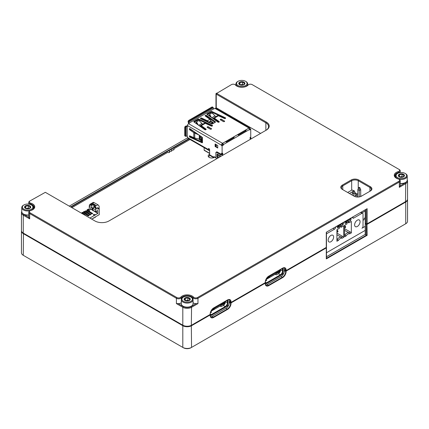 <?xml version="1.0" encoding="UTF-8"?>
<svg xmlns="http://www.w3.org/2000/svg" width="429" height="429" viewBox="0 0 429 429"><rect width="100%" height="100%" fill="white"/><g stroke="black" fill="none" stroke-linecap="round" stroke-linejoin="round"><path stroke-width="0.64" d="M97.828 208.505L98.831 207.926A1.866 1.078 -120 0 0 99.12 206.429A1.866 1.078 -120 0 0 97.898 204.783L94.042 202.558A1.866 1.078 -120 0 0 93.109 202.467L90.16 204.172A1.866 1.078 -120 0 0 89.79 204.772L90.358 205.105L90.862 204.81M97.791 207.765A1.866 1.078 60 0 0 97.78 207.62L96.246 208.499L95.678 208.172A1.083 0.622 -120 0 0 94.948 207.132L94.165 206.681L94.165 206.038L95.699 205.153L93.404 203.829L91.87 204.713L91.87 205.357L93.404 204.472L93.404 203.829M91.667 205.47L91.913 207.84L89.248 206.301L89.425 205.067L90.133 205.475L90.905 205.03L91.667 205.47L93.404 204.472L95.141 205.475L93.404 204.472L93.967 206.794M92.492 210.382L92.712 209.475M93.104 210.73L93.104 210.419M95.833 211.658L95.999 212.403M96.391 211.341L96.605 212.757M91.87 205.357L91.093 204.901A1.083 0.622 -120 0 0 90.551 204.847A1.083 0.622 -120 0 0 90.358 205.105M91.87 204.713L91.093 204.263A1.866 1.078 -120 0 0 90.16 204.172M96.246 208.499A1.866 1.078 -120 0 0 94.948 206.488L94.165 206.038M85.505 214.334A1.523 0.879 60 0 1 85.258 213.674L85.237 213.578A0.912 0.526 60 0 0 84.781 212.789A0.912 0.526 60 0 0 84.159 212.618A0.912 0.526 60 0 0 84.02 212.784L84.561 212.639M83.918 213.009L83.762 212.511A1.303 0.751 60 0 1 83.966 212.28A1.303 0.751 60 0 1 84.856 212.521A1.303 0.751 60 0 1 85.505 213.647L86.186 213.256A1.303 0.751 -120 0 0 85.532 212.13A1.303 0.751 -120 0 0 84.642 211.888L83.966 212.28M82.534 213.808L82.813 213.647M89.001 212.317A1.523 0.879 60 0 1 88.755 211.653L88.733 211.556A0.912 0.526 60 0 0 88.277 210.768A0.912 0.526 60 0 0 87.655 210.601A0.912 0.526 60 0 0 87.516 210.762L88.058 210.618M87.253 213.326A1.523 0.879 60 0 1 87.007 212.666L86.985 212.569A0.912 0.526 60 0 0 86.529 211.776A0.912 0.526 60 0 0 85.907 211.61A0.912 0.526 60 0 0 85.768 211.776L86.309 211.626M82.336 213.69A0.912 0.526 60 0 1 82.411 213.631A0.912 0.526 60 0 1 83.398 214.302M85.666 211.996L85.51 211.502A1.303 0.751 60 0 1 85.714 211.272A1.303 0.751 60 0 1 86.604 211.508A1.303 0.751 60 0 1 87.253 212.639L87.934 212.248A1.303 0.751 -120 0 0 87.28 211.116A1.303 0.751 -120 0 0 86.39 210.88L85.714 211.272M87.414 210.988L87.259 210.494A1.303 0.751 60 0 1 87.462 210.264A1.303 0.751 60 0 1 88.353 210.5A1.303 0.751 60 0 1 89.001 211.631L89.682 211.24A1.303 0.751 -120 0 0 89.028 210.108A1.303 0.751 -120 0 0 88.138 209.872L87.462 210.264M83.977 214.639L84.438 214.269A1.303 0.751 -120 0 0 83.784 213.138A1.303 0.751 -120 0 0 82.894 212.897L82.218 213.288A1.303 0.751 60 0 1 83.714 214.484M84.454 214.366A1.126 0.649 -120 0 0 84.813 215.122M86.202 213.352A1.126 0.649 -120 0 0 86.851 214.398L88.047 215.31A0.885 0.515 60 0 1 88.497 215.932M85.972 214.602A1.126 0.649 60 0 1 85.527 213.744M87.95 212.344A1.126 0.649 -120 0 0 88.599 213.39L89.795 214.302A0.885 0.515 60 0 1 90.246 214.924M87.72 213.594A1.126 0.649 60 0 1 87.275 212.736M89.699 211.336A1.126 0.649 -120 0 0 90.347 212.382L91.543 213.288A0.885 0.515 60 0 1 91.994 213.915M89.468 212.586A1.126 0.649 60 0 1 89.023 211.728M82.261 212.757L81.982 212.596L82.486 212.307L83.585 212.945M84.009 211.749L83.73 211.588L84.234 211.299L85.333 211.937M213.036 308.376L223.89 302.037M211.068 310.789A0.617 0.359 0 0 0 211.282 310.709L214.462 308.8L211.245 310.483M210.87 311.191A0.617 0.359 0 0 0 211.282 311.089L214.377 309.052M223.927 303.85L211.24 311.111M223.927 302.086L224.067 302.761L211.561 309.985M220.93 304.89L224.458 303.105A0.617 0.359 0 0 0 224.64 302.853L224.64 303.228A0.617 0.359 0 0 1 224.458 303.48L220.93 305.266L220.93 304.89L224.067 303.078A0.617 0.359 0 0 0 224.174 302.654M210.725 311.475L211.24 311.175M224.64 302.853A0.617 0.359 0 0 0 224.544 302.659L224.249 302.391A0.617 0.359 0 0 0 224.244 302.359M227.064 300.203A3.089 1.786 -60 0 1 227.424 301.378L227.424 302.794A3.089 1.786 -60 0 1 225.236 306.579L211.379 314.58A3.089 1.786 -60 0 1 210.183 314.859M210.714 311.545L211.518 312.119L210.29 312.934M210.489 312.173L211.052 312.494M210.226 315.717A4.017 2.322 120 0 0 211.379 315.336L225.236 307.336A4.017 2.322 120 0 0 228.078 302.413L228.078 301.002A4.017 2.322 120 0 0 227.831 299.807M219.927 306.161L221.305 306.579L223.268 305.443A3.089 1.786 120 0 0 225.456 301.657L225.381 301.174M224.801 301.512L224.801 303.839M267.868 276.78L278.979 270.232M266.125 279.038A0.617 0.359 0 0 0 266.414 278.947L269.594 277.032L266.371 278.598M265.932 279.424A0.617 0.359 0 0 0 266.414 279.322L269.509 277.284M279.059 272.083L266.371 279.343M279.059 270.318L279.199 270.994L266.57 278.287M276.061 273.123L279.59 271.337A0.617 0.359 0 0 0 279.772 271.085L279.772 271.46A0.617 0.359 0 0 1 279.59 271.713L276.061 273.498L276.061 273.123L279.199 271.31A0.617 0.359 0 0 0 279.306 270.892M265.835 279.638A0.617 0.359 180 0 0 265.975 279.638L266.371 279.413M279.772 271.085A0.617 0.359 0 0 0 279.676 270.892L279.381 270.624A0.617 0.359 0 0 0 279.376 270.597M282.159 268.393A3.089 1.786 -60 0 1 282.555 269.61L282.555 271.026A3.089 1.786 -60 0 1 280.368 274.812L266.511 282.813A3.089 1.786 -60 0 1 265.261 283.081M265.792 279.746L266.645 280.351L265.353 281.209M265.562 280.373L266.184 280.732M265.304 283.955A4.017 2.322 120 0 0 266.511 283.569L280.368 275.568A4.017 2.322 120 0 0 283.21 270.645L283.21 269.235A4.017 2.322 120 0 0 282.942 267.996M275.059 274.394L276.437 274.812L278.4 273.675A3.089 1.786 120 0 0 280.587 269.889L280.486 269.358M279.933 269.68L279.933 272.072M357.346 220.163A3.861 2.231 120 0 0 354.821 223.568A3.861 2.231 120 0 0 355.416 226.662A3.861 2.231 120 0 0 357.346 226.469A3.861 2.231 120 0 0 359.867 223.064A3.861 2.231 120 0 0 359.277 219.97A3.861 2.231 120 0 0 357.346 220.163M338.224 225.901L341.173 227.268L343.683 225.815L343.683 237.344L342.165 238.224L341.173 237.194L342.594 236.379L336.91 233.097M341.554 223.981L343.039 224.839L341.607 225.665A0.617 0.359 120 0 0 341.173 226.421L341.173 227.268M336.91 239.28L338.433 240.379L336.91 241.259L336.91 229.73L339.425 228.276L339.425 227.429A0.617 0.359 -60 0 0 338.985 227.177L337.553 228.003L337.038 226.582L343.554 222.823L343.039 224.839M337.961 231.81L337.961 231.145L337.387 231.478L337.387 232.143L337.961 231.81M336.953 229.703L337.961 231.145M349.206 219.562L350.691 220.42L351.201 218.409L344.691 222.168L345.206 223.589L346.637 222.758A0.617 0.359 -60 0 1 347.072 223.016L347.072 223.863L344.557 225.311L344.557 236.84L346.08 235.961A4.22 2.44 -60 0 1 349.812 233.805L351.335 232.931L350.241 231.96L348.82 232.781L344.557 230.319M365.235 226.335L361.937 228.239A1.544 0.89 120 0 0 363.025 226.346L363.025 213.98A1.544 0.89 120 0 0 362.709 213.272A1.544 0.89 120 0 0 361.937 213.347L353.737 218.077A1.544 0.89 120 0 1 352.965 218.157A1.544 0.89 120 0 1 352.643 217.449L353.737 218.077M345.871 221.487L348.82 222.849L348.82 222.002A0.617 0.359 120 0 1 349.26 221.246L350.691 220.42M351.335 232.931L351.335 221.402L348.82 222.849M344.557 227.686L345.613 227.397L345.613 226.727L345.034 227.059L344.557 226.785M344.6 225.289L345.613 226.727M345.034 227.059L345.034 227.729M344.557 228.678L350.241 231.96M344.557 234.861L344.889 235.049A4.639 2.676 -60 0 1 348.82 232.781L349.812 233.805M344.557 235.242L344.889 235.049L346.08 235.961M336.91 234.738L341.173 237.194A4.639 2.676 -60 0 0 337.237 239.468L336.91 239.655M352.643 217.053L352.643 217.449M343.683 237.344L342.594 236.379M330.898 235.43A3.861 2.231 120 0 0 328.373 238.835A3.861 2.231 120 0 0 328.968 241.929A3.861 2.231 120 0 0 330.898 241.742A3.861 2.231 120 0 0 333.424 238.336A3.861 2.231 120 0 0 332.829 235.237A3.861 2.231 120 0 0 330.898 235.43M338.433 240.379A4.22 2.44 -60 0 1 342.165 238.224M326.464 233.826L334.507 229.183A1.544 0.89 120 0 0 335.596 227.29L335.596 226.893M336.91 232.1L337.387 232.143M337.387 231.478L336.91 231.204M202.456 140.969L200.879 139.768M201.244 140.106L201.276 139.339M200.82 138.669L202.456 140.213M202.456 141.683L200.15 140.042M199.866 139.838L198.622 138.948M218.57 157.674L217.364 157.078L217.364 154.558L219.476 155.421M218.195 157.561L218.195 155.035M217.739 154.338L217.364 154.558M215.771 146.133L215.117 146.514L217.739 148.026L215.771 146.133L215.771 144.369M217.739 148.026L217.739 145.506L215.117 143.988L215.117 146.514M216.318 146.45L216.318 144.686M250.574 137.221A1.544 0.89 0 0 1 250.868 137.747A1.544 0.89 0 0 1 250.413 138.374L250.086 138.567L250.086 137.682M214.42 156.864L213.991 156.612L214.42 156.864M213.798 157.7L213.991 156.612L215.937 157.738M209.609 150.075L209.432 150.171A1.544 0.89 120 0 1 208.66 150.252A1.544 0.89 120 0 1 208.344 149.544L208.344 149.013A0.896 0.52 60 0 1 208.526 148.6A0.896 0.52 60 0 1 208.977 148.648A0.896 0.52 60 0 1 209.609 149.742L209.652 154.842L208.778 157.084M209.368 149.035L209.609 149.732M209.609 150.858L204.193 147.673M204.145 147.699L204.145 150.096A0.617 0.359 -60 0 0 204.274 150.381L209.609 153.464M198.927 134.985L193.785 132.663L189.833 129.896A0.772 0.445 60 0 1 189.371 129.215A0.772 0.445 60 0 1 189.5 128.63A0.772 0.445 60 0 1 189.945 128.705L202.064 137.173A0.617 0.359 60 0 1 202.456 137.891L202.456 142.487A0.617 0.359 60 0 1 202.064 142.75L189.945 137.221A0.772 0.445 60 0 1 189.393 136.551A0.772 0.445 60 0 1 189.5 135.891A0.772 0.445 60 0 1 189.833 135.902L194.745 138.041L199.265 139.103L199.925 140.052L200.847 140.004L200.879 137.537L200.81 136.304L199.887 136.352L199.748 135.559M199.925 140.052L199.887 136.352M199.801 139.473L199.984 135.72M190.009 128.754A0.772 0.445 -120 0 0 190.487 129.515L196.434 133.242M190.004 135.982A0.772 0.445 -120 0 0 190.599 136.846L202.456 142.251M212.119 122.238L209.915 119.31L205.266 115.996A0.772 0.445 180 0 1 205.094 115.717A0.772 0.445 180 0 1 205.609 115.294A0.772 0.445 180 0 1 206.467 115.433L215.358 121.772A0.617 0.359 180 0 1 215.315 122.249L212.516 123.863A0.617 0.359 180 0 1 211.69 123.89L200.713 118.758A0.772 0.445 180 0 1 200.429 118.409A0.772 0.445 180 0 1 200.869 118.007A0.772 0.445 180 0 1 201.684 118.066L207.422 120.747L209.068 122.662M215.122 122.362L206.467 116.189A0.772 0.445 0 0 0 205.421 116.109M210.344 123.262L210.945 122.914L211.406 123.718L213.084 122.748M210.945 122.914L212.725 121.884L213.192 122.689M208.231 122.297L211.057 120.849M208.247 122.286L207.422 121.504L201.684 118.822A0.772 0.445 0 0 0 200.788 118.79M207.411 120.753L207.438 121.493M211.486 128.925A0.772 0.445 0 0 0 211.293 128.738L208.451 127.097A0.772 0.445 0 0 0 207.164 127.284M211.293 128.48A0.772 0.445 180 0 1 211.518 128.797A0.772 0.445 180 0 1 211.041 129.209A0.772 0.445 180 0 1 210.199 129.113L207.357 127.472A0.772 0.445 180 0 1 207.132 127.156A0.772 0.445 180 0 1 207.609 126.748A0.772 0.445 180 0 1 208.451 126.845L211.293 128.738M224.603 121.353A0.772 0.445 0 0 0 224.405 121.166L221.562 119.525A0.772 0.445 0 0 0 220.275 119.712M224.405 120.914A0.772 0.445 180 0 1 224.63 121.225A0.772 0.445 180 0 1 224.158 121.638A0.772 0.445 180 0 1 223.316 121.541L220.474 119.9A0.772 0.445 180 0 1 220.243 119.589A0.772 0.445 180 0 1 220.721 119.176A0.772 0.445 180 0 1 221.562 119.273L224.405 121.166M215.771 116.661L212.639 113.492A0.928 0.745 44.4 0 0 211.513 113.208L210.178 113.975A0.928 0.745 44.4 0 0 210.001 115.015L211.406 117.466M210.376 116.731L209.615 115.406A0.928 0.745 -135.6 0 1 209.663 114.468L210.049 114.076M218.929 122.168L214.371 118.854L214.355 118.104L219.09 121.525A0.772 0.445 180 0 1 219.262 121.804A0.772 0.445 180 0 1 218.747 122.227A0.772 0.445 180 0 1 217.889 122.088L207.041 114.355A0.617 0.359 180 0 1 207.084 113.878L211.127 111.54A0.617 0.359 180 0 1 211.953 111.519L225.348 117.777A0.772 0.445 180 0 1 225.633 118.125A0.772 0.445 180 0 1 225.193 118.527A0.772 0.445 180 0 1 224.372 118.474L218.436 115.75L217.278 115.819M225.273 118.501L211.953 112.275A0.617 0.359 0 0 0 211.127 112.301L207.277 114.522M219.09 121.525L219.09 122.088M219.063 121.514L219.063 122.099M212.95 118.565L217.433 115.701M213.91 118.817L213.411 118.05L214.371 118.098L218.436 115.75M213.808 119.182L214.371 118.854L213.685 119.09M214.371 118.854L214.044 118.742M190.31 129.36L190.31 128.963M194.299 122.19L198.498 119.766M207.416 114.618L211.615 112.194M195.533 123.069L196.375 122.581M199.329 120.881L200.102 120.436M201.979 119.348L202.354 119.133M206.392 116.801L206.907 116.506M208.65 115.498L209.486 115.015M212.435 113.31L213.213 112.865M200.847 136.685L202.375 137.57M202.66 124.228L199.528 121.064A0.928 0.745 44.4 0 0 198.402 120.774L197.067 121.546A0.928 0.745 44.4 0 0 196.89 122.587L198.3 125.043M197.265 124.303L196.503 122.978A0.928 0.745 -135.6 0 1 196.552 122.04L196.938 121.648M205.818 129.74L201.26 126.426L200.574 126.662M199.839 126.137L200.289 125.627L200.804 126.389M204.322 123.273L200.289 125.627L201.26 125.665L205.974 129.097A0.772 0.445 180 0 1 206.145 129.376A0.772 0.445 180 0 1 205.63 129.794A0.772 0.445 180 0 1 204.772 129.655L193.929 121.927A0.617 0.359 180 0 1 193.972 121.45L198.016 119.112A0.617 0.359 180 0 1 198.841 119.09L212.232 125.348A0.772 0.445 180 0 1 212.521 125.697A0.772 0.445 180 0 1 212.082 126.099A0.772 0.445 180 0 1 211.261 126.046L205.325 123.321L204.166 123.391M205.325 123.321L201.26 125.665L201.276 126.416L200.933 126.314M212.162 126.072L198.841 119.847A0.617 0.359 0 0 0 198.016 119.868L194.165 122.093M187.907 126.046L186.594 126.491A0.772 0.445 180 0 0 186.159 126.614L185.392 126.298A0.928 0.536 -60 0 0 184.738 127.434L184.738 135.51A0.928 0.536 -60 0 0 184.931 135.934L185.585 136.315A0.928 0.536 120 0 0 186.047 136.266L186.159 136.208A0.772 0.445 0 0 1 186.594 136.079L187.253 136.401A0.928 0.536 60 0 1 187.468 137.087L187.468 137.494A1.544 0.89 -60 0 0 187.789 138.202L208.66 150.252M186.047 126.678A0.928 0.536 120 0 0 185.392 127.815L185.392 135.891A0.928 0.536 120 0 0 185.585 136.315M187.387 126.029A1.7 0.981 0 0 0 185.505 126.239L185.392 126.298M186.594 126.491L187.253 126.421A0.928 0.536 60 0 0 187.468 125.987L187.468 125.579A1.544 0.89 -60 0 1 188.562 123.686L188.889 123.498A0.928 0.536 180 0 0 189.162 123.091L188.889 122.49A0.772 0.445 60 0 1 188.781 122.045L188.781 121.922A0.928 0.536 120 0 1 189.436 120.785L188.781 120.404L211.947 107.03A0.928 0.536 -60 0 1 212.414 106.987L213.068 107.363A0.928 0.536 120 0 0 212.602 107.411L189.436 120.785M246.015 129.794L245.608 130.807L246.074 130.652L246.015 129.794L248.884 128.137A1.239 0.713 60 0 1 249.539 129.494L249.539 129.998L250.745 129.301L250.086 128.673A1.544 0.89 120 0 0 249.769 127.965L215.782 108.344A1.544 0.89 -60 0 0 215.009 108.419L214.682 108.607A0.928 0.536 180 0 1 213.974 108.762L213.369 108.355A0.772 0.445 -120 0 1 213.261 107.915L213.261 107.786A0.928 0.536 120 0 0 213.068 107.363M188.781 120.404A0.928 0.536 -60 0 0 188.127 121.541L188.127 121.67A1.7 0.981 -120 0 0 188.889 123.402L189.162 123.847M249.769 127.965A1.544 0.89 120 0 0 248.992 128.04L222.549 143.307A1.544 0.89 120 0 0 221.455 145.2L222.656 144.761L222.656 143.281L225.531 141.618L226.324 142.037M208.998 148.659L208.998 149.163A0.617 0.359 -60 0 0 209.368 149.448M250.745 129.301L250.745 137.124L250.086 137.505M246.074 130.652L238.347 135.097M245.608 130.807L238.208 135.081M233.993 136.733L233.585 137.747L234.057 137.596L233.993 136.733L237.548 134.679L238.39 135.087M234.057 137.596L226.367 142.026M233.585 137.747L226.185 142.02M222.109 153.957L222.769 153.276L222.769 154.338L222.109 153.957L221.455 154.338L221.455 153.276L222.109 153.657L222.109 145.833L223.316 145.141L223.316 144.632A1.239 0.713 -120 0 0 222.656 143.281M249.517 129.252L250.086 128.925M223.316 145.141L222.656 144.761M222.109 145.833L221.455 145.452M217.986 158.011L216.977 157.052L217.069 154.065L219.267 155.223L219.6 157.084M222.436 155.443L222.436 154.526A1.544 0.89 0 0 1 220.254 154.526L216.431 152.316A0.772 0.445 -120 0 0 216.044 152.279L216.699 151.904A0.772 0.445 60 0 1 217.085 151.941L221.455 154.338M216.044 152.279A0.772 0.445 -120 0 0 215.884 152.633L215.884 157.427A0.772 0.445 -120 0 0 216.431 158.376L216.892 158.644M222.436 154.526L222.769 154.338M359.266 188.036L359.266 190.433L357.85 189.613L358.676 187.693L359.266 188.036L359.883 187.682L359.293 187.339L358.676 187.693M359.883 187.682L360.709 189.602L359.266 190.433L359.266 196.906M360.709 189.602L360.709 196.503M357.85 197.034L357.85 189.613M347.672 192.482L352.091 189.934L353.442 190.717M355.035 192.514L356.853 194.905L356.853 196.991M356.853 194.905L355.158 195.881M352.863 191.506L349.421 193.495M365.218 217.76L364.151 218.377L364.151 219.637L363.025 220.286M361.996 212.859L365.218 210.998M326.474 252.751L365.235 230.373M223.268 304.231L224.136 304.735M278.4 272.463L279.268 272.967M209.615 154.301A3.555 2.054 0 0 0 208.188 155.947A3.555 2.054 0 0 0 209.229 157.4A3.555 2.054 0 0 0 214.591 157.17M190.009 139.484L173.697 148.901A1.158 0.67 0 0 1 174.094 149.405A1.158 0.67 0 0 1 173.38 150.021A1.158 0.67 0 0 1 172.115 149.877A1.158 0.67 0 0 1 172.061 149.844L171.514 150.161A1.158 0.67 0 0 1 171.911 150.665A1.158 0.67 0 0 1 171.192 151.281A1.158 0.67 0 0 1 169.932 151.137A1.158 0.67 0 0 1 169.879 151.105L169.326 151.426A1.158 0.67 0 0 1 169.723 151.925A1.158 0.67 0 0 1 169.01 152.547A1.158 0.67 0 0 1 167.744 152.402A1.158 0.67 0 0 1 167.691 152.37L71.906 207.668M226.158 306.628L228.555 305.244M281.435 274.716L283.633 273.445M173.697 149.909L173.697 148.901M171.514 151.169L171.514 150.161M169.326 152.429L169.326 151.426M95.608 214.773L93.458 214.409L94.037 215.685L95.608 214.773L93.474 214.441M95.608 214.741L93.404 214.377L94.005 215.733L95.64 214.725L93.404 214.377L94.037 215.653M353.716 191.243L353.716 193.64L352.295 192.819L353.126 190.9L353.716 191.243L354.333 190.889L353.737 190.546L353.126 190.9M354.333 190.889L355.158 192.803L353.716 193.64L353.716 195.973M355.158 192.803L355.158 196.648M352.295 195.152L352.295 192.819M93.962 206.794L95.978 208.848L95.806 210.087L93.141 208.548L94.165 206.676M98.187 208.301L99.249 208.408L99.249 214.661L91.634 219.058M90.975 209.191L89.94 209.792L88.54 208.982L87.173 209.77L87.323 210.387M95.806 210.087L95.806 211.674L92.964 210.339L92.964 209.277A1.544 0.89 60 0 1 93.018 208.918L93.141 208.548M97.662 207.684L95.978 208.848M99.249 208.408L97.828 209.229L97.828 207.781M89.425 205.067L89.859 204.815M95.27 208.44L95.705 208.188M89.881 218.05L97.828 213.46L91.27 209.363M91.913 207.84L92.037 208.349A1.544 0.89 60 0 1 92.09 208.773L92.09 209.835L89.248 207.888L89.248 206.301M92.09 209.835L92.964 209.331M95.806 211.674L97.828 210.51L97.828 213.46M87.623 211.518L91.881 213.98L92.712 213.497L89.918 211.883M88.551 211.095L87.891 210.714M85.575 211.395L85.333 210.907L86.46 210.848M85.875 212.532L90.133 214.988L90.964 214.511L88.17 212.897M86.803 212.103L86.143 211.722M83.827 212.403L83.585 211.915L84.711 211.856M84.127 213.54L88.385 215.996L89.216 215.519L86.422 213.905M85.055 213.116L84.395 212.736M82.078 213.417L81.837 212.923L82.963 212.864M87.36 216.591L84.674 214.913M83.306 214.125L82.647 213.744M93.838 217.782L93.838 218.35M95.259 216.961L95.259 217.53M87.291 211.127L87.291 210.859M85.543 212.135L85.543 211.867M83.794 213.143L83.794 212.875M224.93 113.626L225.649 113.213L224.93 113.626M326.474 258.279L366.564 235.135L367.165 235.296L366.945 223.938L405.523 201.668A5.872 3.389 0 0 0 405.528 201.662A5.872 3.389 180 0 1 405.523 201.668L405.737 202.043L367.165 224.319A0.617 0.359 180 0 1 366.291 224.319L365.417 223.809A0.617 0.359 180 0 1 365.401 223.316L366.275 223.82A0.617 0.359 0 0 0 367.149 223.82L405.737 201.539A6.183 3.571 0 0 0 407.55 199.018L407.55 181.097A6.183 3.571 180 0 1 405.737 183.623L399.324 187.323L400.198 185.811L405.303 182.867A5.566 3.212 0 0 0 406.703 181.51M21.45 231.065L21.45 252.772A6.183 3.571 0 0 0 23.263 255.293L23.477 233.21A5.872 3.389 180 0 1 23.472 233.21A5.872 3.389 0 0 0 23.477 233.21L183.027 325.327A5.872 3.389 0 0 0 191.334 325.327L209.963 314.57L210.183 314.95L191.554 325.708A6.183 3.571 180 0 1 182.808 325.708L23.263 233.591A6.183 3.571 180 0 1 21.45 231.065A6.183 3.571 180 0 1 21.466 230.813M226.083 113.465L225.364 113.878M189.119 138.969L71.016 207.153M210.183 315.149A4.639 2.676 120 0 0 211.143 317.272A4.639 2.676 120 0 0 213.46 317.042L227.316 309.041A4.639 2.676 120 0 0 230.598 303.362L230.598 302.912L229.284 302.155L229.504 301.775L230.818 302.531L265.042 282.77L265.261 283.151L231.033 302.912L231.033 303.362A4.944 2.853 -60 0 1 227.536 309.422L213.68 317.422A4.944 2.853 -60 0 1 210.183 315.401L209.963 314.57M265.261 283.349A4.639 2.676 120 0 0 266.221 285.473A4.639 2.676 120 0 0 268.538 285.242L282.395 277.247A4.639 2.676 120 0 0 285.676 271.568L285.676 271.112L284.363 270.104L285.891 270.731L326.072 247.533L326.292 247.914L286.111 271.112L286.111 271.568A4.944 2.853 -60 0 1 282.614 277.622L268.758 285.623A4.944 2.853 -60 0 1 265.261 283.601L265.042 282.77M367.165 235.296L326.292 258.891L326.453 258.296M23.906 255.668A5.255 3.035 180 0 0 23.917 255.673L182.808 347.41A6.183 3.571 0 0 0 191.554 347.41L405.737 223.75A6.183 3.571 0 0 0 407.55 221.225L407.55 199.523A6.183 3.571 180 0 1 405.737 202.043L405.737 223.75L405.083 224.126A5.255 3.035 180 0 1 405.083 224.126L405.737 223.75L405.083 224.126M225.793 308.408A4.944 2.853 120 0 0 229.284 302.354M280.872 276.608A4.944 2.853 120 0 0 284.363 270.554M22.297 213.052A5.566 3.212 0 0 0 23.697 214.409L28.802 217.358L29.676 218.87L23.263 215.165A6.183 3.571 180 0 1 21.45 212.645L21.45 230.561A6.183 3.571 0 0 0 23.263 233.086L183.027 325.327A5.872 3.389 180 0 0 191.334 325.327L191.554 347.41L190.894 347.79A5.255 3.035 180 0 1 183.467 347.79L182.808 347.41L182.808 325.198A6.183 3.571 0 0 0 191.554 325.198L210.183 314.441L210.183 313.99A4.944 2.853 -60 0 1 213.68 307.931L227.536 299.93A4.944 2.853 -60 0 1 231.033 301.952L231.033 302.407L265.261 282.647L265.261 282.191A4.944 2.853 -60 0 1 268.758 276.131L282.614 268.136A4.944 2.853 -60 0 1 286.111 270.152L286.111 270.608L326.287 247.415A0.617 0.359 0 0 0 326.464 247.158L326.464 232.207M284.583 269.975L284.363 270.806A4.639 2.676 -60 0 1 281.086 276.485L267.229 284.486A4.639 2.676 -60 0 1 265.658 284.931M281.086 276.485L282.614 277.622M366.564 235.135A0.617 0.359 180 0 1 366.291 235.044L365.417 234.54A0.617 0.359 180 0 1 365.256 234.379L326.474 256.767M229.504 301.775L229.284 302.606A4.639 2.676 -60 0 1 226.008 308.285L212.151 316.286A4.639 2.676 -60 0 1 210.585 316.731M70.581 206.901L188.685 138.717M187.527 137.87L69.267 206.145M326.292 247.41L326.292 247.41A0.617 0.359 180 0 1 326.292 247.914L326.292 258.891M230.598 302.912L231.033 302.912L230.818 302.531L230.598 302.912M283.966 267.814A4.639 2.676 -60 0 1 284.363 269.396L284.363 269.852L285.891 270.731L285.676 271.112L286.111 271.112L285.676 270.152A4.639 2.676 120 0 0 284.711 268.028A4.639 2.676 120 0 0 282.395 268.259L282.614 268.136M398.89 179.247L399.324 179.499A3.089 1.786 180 0 1 400.23 180.765A3.089 1.786 180 0 1 399.324 182.025L197.962 298.278A3.089 1.786 180 0 1 193.007 297.806A6.489 3.748 0 0 0 187.178 295.71A6.489 3.748 0 0 0 181.354 297.806A3.089 1.786 180 0 1 176.394 298.278L29.676 213.572A3.089 1.786 180 0 1 28.77 212.307A3.089 1.786 180 0 1 29.676 211.047L30.11 210.795A2.472 1.426 0 0 0 30.11 212.811L176.834 297.522A2.472 1.426 0 0 0 180.802 297.141A7.111 4.102 180 0 1 187.178 294.852A7.111 4.102 180 0 1 193.559 297.141A2.472 1.426 0 0 0 197.528 297.522L398.89 181.269A2.472 1.426 0 0 0 398.89 179.247A2.472 1.426 0 0 0 398.23 178.979A7.111 4.102 180 0 1 396.342 178.196A7.111 4.102 180 0 1 398.23 171.611A2.472 1.426 0 0 0 398.89 169.321L252.166 84.61A2.472 1.426 0 0 0 248.67 84.61A2.472 1.426 0 0 0 248.198 84.99A7.111 4.102 180 0 1 246.847 86.079A7.111 4.102 180 0 1 236.792 86.079A7.111 4.102 180 0 1 235.441 84.99A2.472 1.426 0 0 0 234.969 84.61A2.472 1.426 0 0 0 231.472 84.61L216.688 93.399L266.296 122.045A9.888 5.711 180 0 1 266.296 130.121L108.934 220.973A9.888 5.711 180 0 1 94.948 220.973L45.335 192.326L30.11 200.863A2.472 1.426 0 0 0 30.77 203.158A7.111 4.102 180 0 1 32.658 209.743A7.111 4.102 180 0 1 30.77 210.521A2.472 1.426 0 0 0 30.11 210.795M196.214 303.582L197.962 303.582L191.554 307.282A6.183 3.571 180 0 1 182.808 307.282L176.394 303.582L178.142 303.582L183.247 306.526A5.566 3.212 0 0 0 191.114 306.526L196.214 303.582A3.089 1.786 180 0 1 193.055 302.654M326.287 247.415L326.287 232.271L367.149 208.676L367.149 223.82L366.275 223.82L366.275 209.186M354.022 196.15L342.331 189.398A5.255 3.035 180 0 1 342.331 185.108L351.249 179.96A5.255 3.035 180 0 1 358.676 179.96L370.372 186.712A5.255 3.035 180 0 1 370.372 191.002L361.454 196.15A5.255 3.035 180 0 1 354.022 196.15M365.218 209.792L365.218 223.064A0.617 0.359 0 0 0 365.401 223.316L365.615 223.439M357.85 194.208A5.255 3.035 0 0 0 355.99 193.769M21.45 212.645A6.183 3.571 180 0 1 21.761 211.529M23.263 233.086L23.263 215.165L23.697 214.409M407.239 179.982A6.183 3.571 180 0 1 407.55 181.097M216.688 108.864L216.688 108.038L260.618 133.403M266.296 122.045L265.862 122.801L265.862 130.373A9.272 5.352 0 0 0 268.575 126.587A9.272 5.352 0 0 0 265.862 122.801L216.248 94.155A0.928 0.536 180 0 1 215.975 93.779A0.928 0.536 180 0 1 216.248 93.399L216.688 93.147M370.372 186.712L369.932 187.468L369.932 191.254A4.639 2.676 0 0 0 371.294 189.361A4.639 2.676 0 0 0 369.932 187.468L358.242 180.716A4.639 2.676 0 0 0 351.683 180.716L342.766 185.864A4.639 2.676 0 0 0 341.409 187.757A4.639 2.676 0 0 0 342.76 189.645L342.766 185.864L342.331 185.108M360.709 195.769L361.411 196.176M228.888 299.614A4.639 2.676 -60 0 1 229.284 301.196L229.284 301.646L230.598 302.407L230.598 301.952A4.639 2.676 120 0 0 229.638 299.828A4.639 2.676 120 0 0 227.316 300.059L227.536 299.93M234.969 84.61L235.408 84.862A3.089 1.786 180 0 1 235.993 85.339A6.489 3.748 0 0 0 237.023 86.208M246.616 86.208A6.489 3.748 0 0 0 247.646 85.339A3.089 1.786 180 0 1 248.235 84.862L248.67 84.61M399.324 169.573L398.89 169.321L399.324 169.573A3.089 1.786 180 0 1 400.23 170.833A3.089 1.786 180 0 1 398.503 172.437A6.489 3.748 0 0 0 394.878 175.799A6.489 3.748 0 0 0 396.568 178.319M400.23 180.765L400.23 185.559A3.089 1.786 180 0 1 400.198 185.811M181.306 302.654A3.089 1.786 180 0 1 178.142 303.582M32.432 209.867A6.489 3.748 0 0 0 34.122 207.346A6.489 3.748 0 0 0 30.497 203.979A3.089 1.786 180 0 1 28.77 202.381A3.089 1.786 180 0 1 29.676 201.115L30.11 200.863L29.676 201.115M28.802 217.358A3.089 1.786 180 0 1 28.77 217.106L28.77 212.307M326.287 246.906L326.464 232.164M365.417 234.54L365.401 209.69M366.548 209.025L367.149 208.676M216.688 108.038L217.739 108.644M355.872 193.613A4.639 2.676 180 0 1 357.85 194.144M191.334 325.327L191.554 307.282L191.114 306.526M405.523 201.668L405.737 183.623L405.303 182.867M190.272 299.206L190.272 299.206A3.089 1.786 0 0 0 189.366 297.946A3.089 1.786 180 0 1 190.272 299.206A3.089 1.786 180 0 1 187.178 300.992A3.089 1.786 180 0 1 184.089 299.206A3.089 1.786 180 0 1 185.998 297.56A3.089 1.786 180 0 1 189.366 297.946A3.089 1.786 0 0 0 185.998 297.56A3.089 1.786 0 0 0 184.089 299.206L184.089 299.206M191.334 297.313L190.894 297.061A5.255 3.035 0 0 0 183.462 297.061A5.255 3.035 0 0 0 183.467 301.351A5.255 3.035 0 0 0 190.894 301.351A5.255 3.035 0 0 0 190.894 297.061L191.334 297.313A5.872 3.389 180 0 1 193.055 299.71A5.872 3.389 180 0 1 187.178 303.099A5.872 3.389 180 0 1 181.306 299.71A5.872 3.389 180 0 1 183.027 297.313L183.462 297.061M191.334 306.145L190.894 306.397A5.255 3.035 180 0 1 183.462 306.397L183.027 306.145A5.872 3.389 0 0 0 191.334 306.145A5.872 3.389 0 0 0 193.055 303.748L193.055 299.71M181.306 299.71L181.306 303.748A5.872 3.389 0 0 0 183.027 306.145M186.486 300.901L189.071 300.504L189.768 299.008L187.875 297.919L185.285 298.316L184.593 299.812L186.486 300.901M188.299 300.767A2.011 1.158 0 0 0 186.047 300.772A2.011 1.158 180 0 1 188.299 300.767M185.634 300.584L187.875 300.236L188.621 300.67M187.875 297.919L187.875 300.236M185.285 298.316L185.285 300.37M404.461 175.547L404.461 175.547A3.089 1.786 0 0 0 403.555 174.287A3.089 1.786 180 0 1 404.461 175.547A3.089 1.786 180 0 1 401.367 177.333A3.089 1.786 180 0 1 398.278 175.547A3.089 1.786 180 0 1 400.187 173.895A3.089 1.786 180 0 1 403.555 174.281A3.089 1.786 0 0 0 400.187 173.895A3.089 1.786 0 0 0 398.278 175.547L398.278 175.547M405.523 173.654L405.083 173.402A5.255 3.035 0 0 0 397.651 173.402A5.255 3.035 0 0 0 397.651 177.692A5.255 3.035 0 0 0 405.083 177.692A5.255 3.035 0 0 0 405.083 173.402L405.523 173.654A5.872 3.389 180 0 1 407.239 176.051A5.872 3.389 180 0 1 401.367 179.44A5.872 3.389 180 0 1 395.495 176.051A5.872 3.389 180 0 1 397.216 173.654L397.651 173.402M400.23 183.414A5.872 3.389 0 0 0 405.523 182.486L405.083 182.738A5.255 3.035 180 0 1 400.23 183.553M405.523 182.486A5.872 3.389 0 0 0 407.239 180.089L407.239 176.051M400.675 177.241L403.26 176.845L403.952 175.348L402.059 174.254L399.474 174.657L398.782 176.147L400.675 177.241M402.488 177.107A2.011 1.158 0 0 0 400.236 177.113A2.011 1.158 180 0 1 402.488 177.107M399.823 176.925L402.059 176.576L402.81 177.011M402.059 174.254L402.059 176.576M399.474 174.657L399.474 176.71M244.911 83.43L244.911 83.43A3.089 1.786 0 0 0 244.004 82.17A3.089 1.786 180 0 1 244.911 83.43A3.089 1.786 180 0 1 241.822 85.215A3.089 1.786 180 0 1 238.728 83.43A3.089 1.786 180 0 1 240.637 81.783A3.089 1.786 180 0 1 244.004 82.17A3.089 1.786 0 0 0 240.637 81.783A3.089 1.786 0 0 0 238.728 83.43L238.728 83.43M245.533 81.285A5.255 3.035 0 0 0 238.106 81.285A5.255 3.035 0 0 0 238.106 85.575A5.255 3.035 0 0 0 245.533 85.575A5.255 3.035 0 0 0 245.538 81.285A5.255 3.035 0 0 0 245.533 81.285L245.973 81.537A5.872 3.389 180 0 1 247.694 83.934A5.872 3.389 180 0 1 243.972 87.092M239.666 87.092A5.872 3.389 180 0 1 235.945 83.934A5.872 3.389 180 0 1 237.666 81.537L238.106 81.285M241.125 85.13L243.715 84.728L244.407 83.237L242.514 82.143L239.929 82.54L239.232 84.036L241.125 85.13M242.937 84.99A2.011 1.158 0 0 0 240.69 84.996A2.011 1.158 180 0 1 242.943 84.99M240.272 84.808L242.514 84.465L243.264 84.894M242.514 82.143L242.514 84.465M239.929 82.54L239.929 84.593M30.722 207.094L30.722 207.094A3.089 1.786 0 0 0 29.816 205.829A3.089 1.786 180 0 1 30.722 207.094A3.089 1.786 180 0 1 27.633 208.875A3.089 1.786 180 0 1 24.539 207.094A3.089 1.786 180 0 1 26.448 205.443A3.089 1.786 180 0 1 29.816 205.829A3.089 1.786 0 0 0 26.448 205.443A3.089 1.786 0 0 0 24.539 207.094L24.539 207.094M31.784 205.201L31.349 204.944A5.255 3.035 0 0 0 23.917 204.944A5.255 3.035 0 0 0 23.917 209.239A5.255 3.035 0 0 0 31.349 209.239A5.255 3.035 0 0 0 31.349 204.944L31.784 205.201A5.872 3.389 180 0 1 33.505 207.598A5.872 3.389 180 0 1 27.633 210.988A5.872 3.389 180 0 1 21.761 207.598A5.872 3.389 180 0 1 23.477 205.201L23.917 204.944M28.77 215.101A5.255 3.035 180 0 1 23.917 214.286L23.477 214.033A5.872 3.389 0 0 0 28.77 214.961M21.761 207.598L21.761 211.636A5.872 3.389 0 0 0 23.477 214.033M26.941 208.789L29.526 208.387L30.218 206.896L28.325 205.802L25.74 206.204L25.048 207.695L26.941 208.789M28.754 208.655A2.011 1.158 0 0 0 26.501 208.655A2.011 1.158 180 0 1 28.754 208.655M26.089 208.467L28.325 208.124L29.075 208.553M28.325 205.802L28.325 208.124M25.74 206.204L25.74 208.258M176.936 303.764A5.872 3.389 180 0 1 177.252 303.571M230.679 116.12A5.255 3.035 0 0 0 230.968 117.112M234.223 118.994A5.255 3.035 0 0 0 235.945 119.155M240.642 122.694A5.872 3.389 0 0 0 241.189 122.185M237.28 119.927A5.872 3.389 180 0 1 236.004 120.018M230.062 116.586A5.872 3.389 180 0 1 230.217 115.851M91.093 204.263L94.042 202.558M94.948 206.488L97.898 204.783M87.516 210.762L87.87 210.559M85.768 211.776L86.122 211.572M84.02 212.784L84.374 212.58M87.253 212.639L87.934 212.248M89.001 211.631L89.682 211.24M83.886 214.586L84.438 214.269M85.505 213.647L86.186 213.256M86.234 214.757L86.851 214.398M87.983 213.744L88.599 213.39M89.731 212.736L90.347 212.382M87.618 215.556L88.047 215.31M89.366 214.548L89.795 214.302M91.114 213.535L91.543 213.288M211.282 311.089L211.282 310.709M214.377 309.304L214.377 308.928M224.067 303.078L224.067 302.761M224.244 302.407A0.617 0.359 0 0 0 224.249 302.386L224.142 302.134M221.369 305.266L221.369 304.89M224.458 303.48L224.458 303.105M226.228 300.691L227.424 301.378M211.379 312.307L211.379 311.931M225.456 301.657L227.424 302.794M210.183 313.889L211.379 314.58M223.268 305.443L225.236 306.579M266.414 279.322L266.414 278.947M269.509 277.536L269.509 277.161M279.199 271.31L279.199 270.994M279.376 270.64A0.617 0.359 0 0 0 279.381 270.619L279.274 270.367M276.501 273.498L276.501 273.123M279.59 271.713L279.59 271.337M281.301 268.892L282.555 269.61M266.511 280.539L266.511 280.164M280.587 269.889L282.555 271.026M265.261 282.089L266.511 282.813M278.4 273.675L280.368 274.812M360.499 212.516L361.937 213.347M346.9 220.892L348.82 222.002M346.637 222.758L345.152 221.9M347.774 220.388L349.26 221.246M340.122 224.807L341.607 225.665M339.248 225.311L341.173 226.421M333.07 228.351L334.507 229.183M335.253 227.091L335.596 227.29M338.985 227.177L337.5 226.319M200.869 137.023L201.147 136.862M202.434 137.736L200.879 138.631M201.26 139.345L202.456 138.653M209.567 155.26L213.717 157.652M213.942 157.32L209.652 154.842M209.609 153.255L204.145 150.096M199.957 137.58L200.879 137.537M200.879 139.613L199.957 139.656M199.265 135.221L199.265 139.103M194.745 138.041L194.745 133.178L195.211 132.706M194.444 132.288L193.785 132.658L193.785 137.709M189.945 137.221L190.599 136.846M189.833 129.896L190.487 129.515M202.45 142.525L202.064 142.75M215.358 121.772L215.358 122.222M206.467 116.189L206.467 115.433M209.915 119.31L207.422 120.747M211.272 121.466L209.143 122.699M212.387 122.083L212.848 122.887M212.473 123.102L212.012 122.303M201.684 118.822L201.684 118.066M209.615 115.406L210.001 115.015M214.811 116.028L211.819 117.76M225.348 117.777L225.348 118.474M211.953 112.275L211.953 111.519M211.127 111.54L211.127 112.301M207.084 114.382L207.084 113.878M214.344 118.833L213.781 119.16M219.45 115.776L223.112 117.895M201.233 126.405L200.67 126.732M201.7 123.6L198.702 125.327M196.503 122.978L196.89 122.587M205.974 129.097L205.974 129.655M193.972 121.954L193.972 121.45M198.016 119.112L198.016 119.868M198.841 119.847L198.841 119.09M212.232 125.348L212.232 126.046M185.392 135.891L184.738 135.51M184.738 127.434L185.392 127.815M186.159 126.614L186.159 136.208M187.253 136.401L187.253 126.421M211.947 107.03L212.602 107.411M189.162 123.091L213.974 108.762M213.261 107.915L188.781 122.045M188.127 121.541L188.781 121.922M188.889 122.49L188.889 123.402M222.549 143.307L188.562 123.686M187.468 125.579L221.455 145.2M215.009 108.419L248.992 128.04M208.344 149.013L208.977 148.648M223.316 144.632L249.539 129.494M217.305 157.62L217.798 157.33M217.364 156.826L216.977 157.052M216.977 154.274L217.305 154.086M216.431 152.316L217.085 151.941M220.254 154.526L220.254 156.703M250.413 138.374L250.413 139.291M208.344 149.544L187.468 137.494M209.368 149.378L208.998 149.163M92.037 208.349L93.678 207.4M92.09 208.773L93.388 208.022M87.092 210.977L87.092 209.942M83.596 212.993L83.596 211.964M81.848 213.406L81.848 212.972M229.359 116.184L229.359 115.358M23.917 255.673L23.263 255.293L23.917 255.673M286.111 271.568L284.363 270.806M268.758 285.623L267.229 284.486M366.291 235.044L366.5 223.954M231.033 303.362L229.284 302.606M227.536 309.422L226.008 308.285M213.68 317.422L212.151 316.286M399.324 187.323L399.324 182.025L398.89 181.269M197.528 297.522L197.962 298.278L197.962 303.582M30.11 212.811L29.676 213.572L29.676 218.87M182.808 325.198L182.808 307.282L183.247 306.526M176.394 303.582L176.394 298.278L176.834 297.522M217.996 108.794L217.996 109.62M216.688 93.399L216.248 94.155L216.248 108.612M351.683 190.17L351.683 180.716L351.249 179.96M358.676 179.96L358.242 180.716L358.242 188.701M286.111 270.152L284.363 269.396M231.033 301.952L229.284 301.196M398.503 173L398.23 171.611M180.802 297.141L181.354 297.806L181.354 299.281M193.007 299.281L193.007 297.806L193.559 297.141M30.77 203.158L30.497 204.547M248.198 84.99L247.646 85.339M235.441 84.99L235.993 85.339M214.462 309.18L214.462 308.8M224.249 302.826L224.249 302.386M269.594 277.413L269.594 277.032M279.381 271.058L279.381 270.619M360.95 212.258L362.709 213.272M346.943 222.731L345.329 221.798M339.296 227.145L337.682 226.217M223.257 117.557L225 118.565M200.697 126.748L201.26 126.426M250.868 137.747L250.868 139.028M214.114 156.896L216.082 158.033M87.082 209.899L87.082 210.966M83.585 211.915L83.585 212.988M81.837 212.923L81.837 213.401M365.235 234.347L365.235 223.557M326.474 247.662L326.474 258.451M400.23 172.581L400.23 170.833M28.77 204.129L28.77 202.381M215.975 93.779L215.975 108.457M395.495 176.051L395.495 177.397M235.945 83.934L235.945 85.285M247.694 83.934L247.694 85.285M245.538 81.285L245.973 81.537M33.505 207.598L33.505 208.939"/></g></svg>
